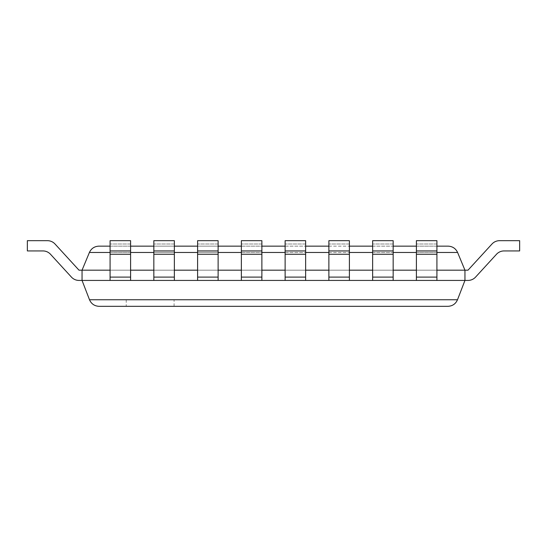<?xml version="1.0" encoding="UTF-8"?>
<svg xmlns="http://www.w3.org/2000/svg" width="547" height="547" viewBox="0 0 547 547"><rect width="100%" height="100%" fill="white"/><g stroke="black" fill="none" stroke-linecap="round" stroke-linejoin="round"><path stroke-width="0.41" stroke-dasharray="2.73 2.05" d="M42.939 250.936A10.256 10.256 0 0 1 50.502 254.259A10.256 10.256 0 0 0 42.939 250.936A10.256 10.256 0 0 1 50.502 254.259A10.256 10.256 0 0 0 42.939 250.936A10.256 10.256 0 0 1 50.502 254.259A10.256 10.256 0 0 0 42.939 250.936A10.256 10.256 0 0 1 50.502 254.259A10.256 10.256 0 0 0 42.939 250.936L27.35 250.936L42.939 250.936L27.35 250.936L42.939 250.936L27.35 250.936L42.939 250.936L27.35 250.936L42.939 250.936L27.35 250.936L42.939 250.936L27.35 250.936L42.939 250.936L27.35 250.936L42.939 250.936L27.35 250.936L27.35 240.68L27.35 250.936L27.35 240.68L47.452 240.68L27.35 240.68L27.35 250.936L27.35 240.68L27.35 250.936L27.35 240.68L47.452 240.68L27.35 240.68L27.35 250.936L27.35 240.68L27.35 250.936L27.35 240.68L47.452 240.68L27.35 240.68L27.35 250.936L27.35 240.68L27.35 250.936L27.35 240.68L47.452 240.68A10.256 10.256 0 0 1 55.015 244.003L79 270.177L82.05 270.177L89.407 252.468C91.294 248.468 94.453 246.362 98.877 246.15L448.123 246.15C452.547 246.362 455.706 248.468 457.593 252.468L464.95 270.177L464.95 280.433L457.497 299.756C455.658 303.906 452.465 306.094 447.931 306.32L99.069 306.32C94.535 306.094 91.342 303.906 89.503 299.756L457.497 299.756M27.35 240.68L47.452 240.68A10.256 10.256 0 0 1 55.015 244.003L79 270.177L464.95 270.177L464.95 280.433L468 280.433A10.256 10.256 0 0 0 475.562 277.103A10.256 10.256 0 0 1 468 280.433A10.256 10.256 0 0 0 475.562 277.103A10.256 10.256 0 0 1 468 280.433L464.95 280.433L468 280.433A10.256 10.256 0 0 0 475.562 277.103A10.256 10.256 0 0 1 468 280.433A10.256 10.256 0 0 0 475.562 277.103A10.256 10.256 0 0 1 468 280.433L464.95 280.433L468 280.433A10.256 10.256 0 0 0 475.562 277.103A10.256 10.256 0 0 1 468 280.433A10.256 10.256 0 0 0 475.562 277.103A10.256 10.256 0 0 1 468 280.433L464.95 280.433L468 280.433A10.256 10.256 0 0 0 475.562 277.103A10.256 10.256 0 0 1 468 280.433A10.256 10.256 0 0 0 475.562 277.103L496.498 254.259L475.562 277.103M47.452 240.68A10.256 10.256 0 0 1 55.015 244.003A10.256 10.256 0 0 0 47.452 240.68A10.256 10.256 0 0 1 55.015 244.003A10.256 10.256 0 0 0 47.452 240.68A10.256 10.256 0 0 1 55.015 244.003A10.256 10.256 0 0 0 47.452 240.68A10.256 10.256 0 0 1 55.015 244.003A10.256 10.256 0 0 0 47.452 240.68A10.256 10.256 0 0 1 55.015 244.003A10.256 10.256 0 0 0 47.452 240.68A10.256 10.256 0 0 1 55.015 244.003A10.256 10.256 0 0 0 47.452 240.68A10.256 10.256 0 0 1 55.015 244.003L79 270.177L82.05 270.177L82.05 280.433L468 280.433M130.596 254.259L130.596 250.936L110.084 250.936L130.596 250.936L130.596 240.68L130.596 244.003L130.596 240.68L110.084 240.68L130.596 240.68L110.084 240.68L110.084 270.177L130.596 270.177L130.596 280.433L110.084 280.433L130.596 280.433L130.596 270.177L110.084 270.177L110.084 280.433L130.596 280.433L130.596 254.259L110.084 254.259L110.084 280.433L130.596 280.433M174.356 254.259L174.356 250.936L153.844 250.936L174.356 250.936L174.356 240.68L174.356 244.003L174.356 240.68L153.844 240.68L174.356 240.68L153.844 240.68L153.844 270.177L174.356 270.177L174.356 280.433L153.844 280.433L174.356 280.433L174.356 270.177L153.844 270.177L153.844 280.433L174.356 280.433L174.356 254.259L153.844 254.259L153.844 280.433L174.356 280.433M218.116 254.259L218.116 250.936L197.604 250.936L218.116 250.936L218.116 240.68L218.116 244.003L218.116 240.68L197.604 240.68L218.116 240.68L197.604 240.68L197.604 270.177L218.116 270.177L218.116 280.433L197.604 280.433L218.116 280.433L218.116 270.177L197.604 270.177L197.604 280.433L218.116 280.433L218.116 254.259L197.604 254.259L197.604 280.433L218.116 280.433M261.876 254.259L261.876 250.936L241.364 250.936L261.876 250.936L261.876 240.68L261.876 244.003L261.876 240.68L241.364 240.68L261.876 240.68L241.364 240.68L241.364 270.177L261.876 270.177L261.876 280.433L241.364 280.433L261.876 280.433L261.876 270.177L241.364 270.177L241.364 280.433L261.876 280.433L261.876 254.259L241.364 254.259L241.364 280.433L261.876 280.433M305.636 254.259L305.636 250.936L285.124 250.936L305.636 250.936L305.636 240.68L305.636 244.003L305.636 240.68L285.124 240.68L305.636 240.68L285.124 240.68L285.124 270.177L305.636 270.177L305.636 280.433L285.124 280.433L305.636 280.433L305.636 270.177L285.124 270.177L285.124 280.433L305.636 280.433L305.636 254.259L285.124 254.259L285.124 280.433L305.636 280.433M349.396 254.259L349.396 250.936L328.884 250.936L349.396 250.936L349.396 240.68L349.396 244.003L349.396 240.68L328.884 240.68L349.396 240.68L328.884 240.68L328.884 270.177L349.396 270.177L349.396 280.433L328.884 280.433L349.396 280.433L349.396 270.177L328.884 270.177L328.884 280.433L349.396 280.433L349.396 254.259L328.884 254.259L328.884 280.433L349.396 280.433M393.156 254.259L393.156 250.936L372.644 250.936L393.156 250.936L393.156 240.68L393.156 244.003L393.156 240.68L372.644 240.68L393.156 240.68L372.644 240.68L372.644 270.177L393.156 270.177L393.156 280.433L372.644 280.433L393.156 280.433L393.156 270.177L372.644 270.177L372.644 280.433L393.156 280.433L393.156 254.259L372.644 254.259L372.644 280.433L393.156 280.433M436.916 254.259L436.916 250.936L416.404 250.936L436.916 250.936L436.916 240.68L436.916 244.003L436.916 240.68L416.404 240.68L436.916 240.68L416.404 240.68L416.404 270.177L436.916 270.177L436.916 280.433L416.404 280.433L436.916 280.433L436.916 270.177L416.404 270.177L416.404 280.433L436.916 280.433L436.916 254.259L416.404 254.259L416.404 280.433L436.916 280.433M110.084 246.15L130.596 246.15M153.844 246.15L174.356 246.15M197.604 246.15L218.116 246.15M241.364 246.15L261.876 246.15M285.124 246.15L305.636 246.15M328.884 246.15L349.396 246.15M372.644 246.15L393.156 246.15M416.404 246.15L436.916 246.15M55.015 244.003L79 270.177L55.015 244.003L79 270.177L55.015 244.003L79 270.177L82.05 270.177L82.05 280.433L89.503 299.756M174.083 306.32L126.22 306.32L174.083 306.32L174.083 299.756L126.22 299.756L174.083 299.756M79 270.177L82.05 270.177L79 270.177L82.05 270.177L79 270.177L82.05 270.177L79 270.177L82.05 270.177L79 270.177L82.05 270.177L79 270.177L82.05 270.177L82.05 280.433L79 280.433L82.05 280.433L82.05 270.177L82.05 280.433L79 280.433L82.05 280.433L82.05 270.177L82.05 280.433L79 280.433L82.05 280.433L82.05 270.177L82.05 280.433L79 280.433L82.05 280.433L82.05 270.177L82.05 280.433L79 280.433L82.05 280.433L82.05 270.177L82.05 280.433L79 280.433L82.05 280.433L82.05 270.177L82.05 280.433L79 280.433L82.05 280.433L82.05 270.177L82.05 280.433L79 280.433A10.256 10.256 0 0 1 71.438 277.103A10.256 10.256 0 0 0 79 280.433A10.256 10.256 0 0 1 71.438 277.103A10.256 10.256 0 0 0 79 280.433A10.256 10.256 0 0 1 71.438 277.103A10.256 10.256 0 0 0 79 280.433A10.256 10.256 0 0 1 71.438 277.103A10.256 10.256 0 0 0 79 280.433A10.256 10.256 0 0 1 71.438 277.103A10.256 10.256 0 0 0 79 280.433A10.256 10.256 0 0 1 71.438 277.103A10.256 10.256 0 0 0 79 280.433A10.256 10.256 0 0 1 71.438 277.103A10.256 10.256 0 0 0 79 280.433A10.256 10.256 0 0 1 71.438 277.103L50.502 254.259L71.438 277.103M504.06 250.936L519.65 250.936L519.65 240.68L519.65 250.936L504.06 250.936A10.256 10.256 0 0 0 496.498 254.259A10.256 10.256 0 0 1 504.06 250.936L519.65 250.936L519.65 240.68L519.65 250.936L504.06 250.936L519.65 250.936L519.65 240.68L519.65 250.936L504.06 250.936A10.256 10.256 0 0 0 496.498 254.259A10.256 10.256 0 0 1 504.06 250.936L519.65 250.936L519.65 240.68L519.65 250.936L504.06 250.936L519.65 250.936L519.65 240.68L519.65 250.936L504.06 250.936A10.256 10.256 0 0 0 496.498 254.259A10.256 10.256 0 0 1 504.06 250.936L519.65 250.936L519.65 240.68L519.65 250.936L504.06 250.936L519.65 250.936L519.65 240.68L519.65 250.936L504.06 250.936A10.256 10.256 0 0 0 496.498 254.259A10.256 10.256 0 0 1 504.06 250.936L519.65 250.936L519.65 240.68L499.548 240.68A10.256 10.256 0 0 0 491.985 244.003L468 270.177L464.95 270.177L464.95 280.433L464.95 270.177L468 270.177L464.95 270.177L464.95 280.433L464.95 270.177L468 270.177L491.985 244.003L468 270.177L464.95 270.177L464.95 280.433L464.95 270.177L468 270.177L464.95 270.177L464.95 280.433L464.95 270.177L468 270.177L491.985 244.003L468 270.177L464.95 270.177L464.95 280.433L464.95 270.177L468 270.177L464.95 270.177L464.95 280.433L464.95 270.177L468 270.177L491.985 244.003L468 270.177L464.95 270.177L464.95 280.433L464.95 270.177L468 270.177L464.95 270.177L464.95 280.433M491.985 244.003A10.256 10.256 0 0 1 499.548 240.68L519.65 240.68L499.548 240.68A10.256 10.256 0 0 0 491.985 244.003A10.256 10.256 0 0 1 499.548 240.68L519.65 240.68L499.548 240.68A10.256 10.256 0 0 0 491.985 244.003A10.256 10.256 0 0 1 499.548 240.68L519.65 240.68L499.548 240.68A10.256 10.256 0 0 0 491.985 244.003A10.256 10.256 0 0 1 499.548 240.68L519.65 240.68L499.548 240.68A10.256 10.256 0 0 0 491.985 244.003A10.256 10.256 0 0 1 499.548 240.68L519.65 240.68L499.548 240.68A10.256 10.256 0 0 0 491.985 244.003A10.256 10.256 0 0 1 499.548 240.68L519.65 240.68L499.548 240.68A10.256 10.256 0 0 0 491.985 244.003A10.256 10.256 0 0 1 499.548 240.68L519.65 240.68L499.548 240.68A10.256 10.256 0 0 0 491.985 244.003L468 270.177M130.596 250.936L110.084 250.936L110.084 240.68L110.084 244.003L130.596 244.003L130.596 270.177L110.084 270.177L130.596 270.177L130.596 244.003L110.084 244.003L110.084 280.433M110.084 250.936L110.084 254.259M110.084 270.177L130.596 270.177M174.356 250.936L153.844 250.936L153.844 240.68L153.844 244.003L174.356 244.003L174.356 270.177L153.844 270.177L174.356 270.177L174.356 244.003L153.844 244.003L153.844 280.433M153.844 250.936L153.844 254.259M153.844 270.177L174.356 270.177M218.116 250.936L197.604 250.936L197.604 240.68L197.604 244.003L218.116 244.003L218.116 270.177L197.604 270.177L218.116 270.177L218.116 244.003L197.604 244.003L197.604 280.433M197.604 250.936L197.604 254.259M197.604 270.177L218.116 270.177M261.876 250.936L241.364 250.936L241.364 240.68L241.364 244.003L261.876 244.003L261.876 270.177L241.364 270.177L261.876 270.177L261.876 244.003L241.364 244.003L241.364 280.433M241.364 250.936L241.364 254.259M241.364 270.177L261.876 270.177M305.636 250.936L285.124 250.936L285.124 240.68L285.124 244.003L305.636 244.003L305.636 270.177L285.124 270.177L305.636 270.177L305.636 244.003L285.124 244.003L285.124 280.433M285.124 250.936L285.124 254.259M285.124 270.177L305.636 270.177M349.396 250.936L328.884 250.936L328.884 240.68L328.884 244.003L349.396 244.003L349.396 270.177L328.884 270.177L349.396 270.177L349.396 244.003L328.884 244.003L328.884 280.433M328.884 250.936L328.884 254.259M328.884 270.177L349.396 270.177M393.156 250.936L372.644 250.936L372.644 240.68L372.644 244.003L393.156 244.003L393.156 270.177L372.644 270.177L393.156 270.177L393.156 244.003L372.644 244.003L372.644 280.433M372.644 250.936L372.644 254.259M372.644 270.177L393.156 270.177M436.916 250.936L416.404 250.936L416.404 240.68L416.404 244.003L436.916 244.003L436.916 270.177L416.404 270.177L436.916 270.177L436.916 244.003L416.404 244.003L416.404 280.433M416.404 250.936L416.404 254.259M416.404 270.177L436.916 270.177M89.407 252.468L457.593 252.468M110.084 252.468L130.596 252.468M153.844 252.468L174.356 252.468M197.604 252.468L218.116 252.468M241.364 252.468L261.876 252.468M285.124 252.468L305.636 252.468M328.884 252.468L349.396 252.468M372.644 252.468L393.156 252.468M416.404 252.468L436.916 252.468M110.084 277.103L130.596 277.103M153.844 277.103L174.356 277.103M197.604 277.103L218.116 277.103M241.364 277.103L261.876 277.103M285.124 277.103L305.636 277.103M328.884 277.103L349.396 277.103M372.644 277.103L393.156 277.103M416.404 277.103L436.916 277.103M126.22 299.756L126.22 306.32"/><path stroke-width="0.82" d="M42.939 250.936A10.256 10.256 0 0 1 50.502 254.259A10.256 10.256 0 0 0 42.939 250.936A10.256 10.256 0 0 1 50.502 254.259A10.256 10.256 0 0 0 42.939 250.936A10.256 10.256 0 0 1 50.502 254.259A10.256 10.256 0 0 0 42.939 250.936A10.256 10.256 0 0 1 50.502 254.259A10.256 10.256 0 0 0 42.939 250.936L27.35 250.936L27.35 240.68L47.452 240.68A10.256 10.256 0 0 1 55.015 244.003L79 270.177L82.05 270.177L89.407 252.468C91.294 248.468 94.453 246.362 98.877 246.15L110.084 246.15M110.084 270.177L82.05 270.177L82.05 280.433L89.503 299.756C91.342 303.906 94.535 306.094 99.069 306.32L447.931 306.32C452.465 306.094 455.658 303.906 457.497 299.756L464.95 280.433L468 280.433A10.256 10.256 0 0 0 475.562 277.103L496.498 254.259L475.562 277.103M130.596 270.177L153.844 270.177M174.356 270.177L197.604 270.177M218.116 270.177L241.364 270.177M261.876 270.177L285.124 270.177M305.636 270.177L328.884 270.177M349.396 270.177L372.644 270.177M393.156 270.177L416.404 270.177M436.916 270.177L464.95 270.177L457.593 252.468C455.706 248.468 452.547 246.362 448.123 246.15L436.916 246.15M130.596 246.15L153.844 246.15M174.356 246.15L197.604 246.15M218.116 246.15L241.364 246.15M261.876 246.15L285.124 246.15M305.636 246.15L328.884 246.15M349.396 246.15L372.644 246.15M393.156 246.15L416.404 246.15M504.06 250.936A10.256 10.256 0 0 0 496.498 254.259A10.256 10.256 0 0 1 504.06 250.936A10.256 10.256 0 0 0 496.498 254.259A10.256 10.256 0 0 1 504.06 250.936A10.256 10.256 0 0 0 496.498 254.259A10.256 10.256 0 0 1 504.06 250.936A10.256 10.256 0 0 0 496.498 254.259A10.256 10.256 0 0 1 504.06 250.936L519.65 250.936L519.65 240.68L499.548 240.68A10.256 10.256 0 0 0 491.985 244.003L468 270.177L464.95 270.177L464.95 280.433L468 280.433M71.438 277.103L50.502 254.259L71.438 277.103A10.256 10.256 0 0 0 79 280.433L464.95 280.433M27.35 240.68L47.452 240.68M55.015 244.003L79 270.177M491.985 244.003L468 270.177M130.596 254.259L110.084 254.259L110.084 240.68L130.596 240.68L130.596 280.433M110.084 254.259L110.084 280.433M110.084 250.936L130.596 250.936M174.356 254.259L153.844 254.259L153.844 240.68L174.356 240.68L174.356 280.433M153.844 254.259L153.844 280.433M153.844 250.936L174.356 250.936M218.116 254.259L197.604 254.259L197.604 240.68L218.116 240.68L218.116 280.433M197.604 254.259L197.604 280.433M197.604 250.936L218.116 250.936M261.876 254.259L241.364 254.259L241.364 240.68L261.876 240.68L261.876 280.433M241.364 254.259L241.364 280.433M241.364 250.936L261.876 250.936M305.636 254.259L285.124 254.259L285.124 240.68L305.636 240.68L305.636 280.433M285.124 254.259L285.124 280.433M285.124 250.936L305.636 250.936M349.396 254.259L328.884 254.259L328.884 240.68L349.396 240.68L349.396 280.433M328.884 254.259L328.884 280.433M328.884 250.936L349.396 250.936M393.156 254.259L372.644 254.259L372.644 240.68L393.156 240.68L393.156 280.433M372.644 254.259L372.644 280.433M372.644 250.936L393.156 250.936M436.916 254.259L416.404 254.259L416.404 240.68L436.916 240.68L436.916 280.433M416.404 254.259L416.404 280.433M416.404 250.936L436.916 250.936M89.407 252.468L110.084 252.468M130.596 252.468L153.844 252.468M174.356 252.468L197.604 252.468M218.116 252.468L241.364 252.468M261.876 252.468L285.124 252.468M305.636 252.468L328.884 252.468M349.396 252.468L372.644 252.468M393.156 252.468L416.404 252.468M436.916 252.468L457.593 252.468M89.503 299.756L457.497 299.756M110.084 277.103L130.596 277.103M153.844 277.103L174.356 277.103M197.604 277.103L218.116 277.103M241.364 277.103L261.876 277.103M285.124 277.103L305.636 277.103M328.884 277.103L349.396 277.103M372.644 277.103L393.156 277.103M416.404 277.103L436.916 277.103"/></g></svg>
